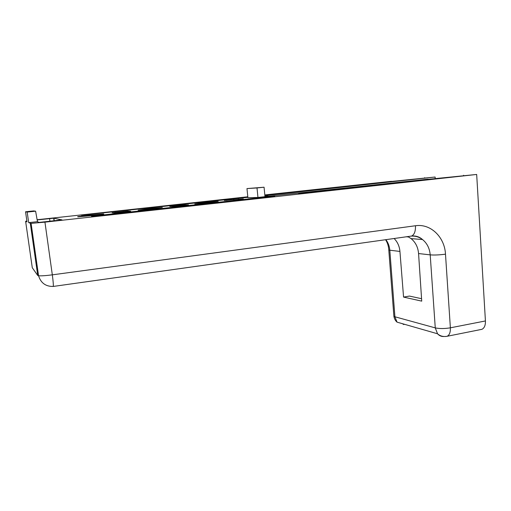 <?xml version="1.0" encoding="UTF-8"?>
<svg xmlns="http://www.w3.org/2000/svg" width="511" height="511" viewBox="0 0 511 511"><rect width="100%" height="100%" fill="white"/><g stroke="black" fill="none" stroke-linecap="round" stroke-linejoin="round"><path stroke-width="0.77" d="M385.894 239.665C388.175 242.719 389.478 246.257 389.816 250.288L394.914 316.775L393.892 316.36L393.815 315.37M403.888 324.574L402.272 323.655M37.156 219.934L53.706 218.21L61.959 219.864L39.321 222.4L37.118 221.717L28.686 222.643L31.094 223.384L44.942 222.144L52.32 274.841L415.469 225.747C430.613 223.384 444.679 237.072 445.49 254.159L450.376 327.813C444.538 328.771 439.505 328.797 435.263 327.883L430.205 254.868C429.642 248.365 427.081 243.255 422.514 239.538C419.199 237.021 415.5 235.878 411.419 236.12M44.942 222.144L476.674 174.455L485.424 320.953L450.376 327.813C450.536 332.259 449.463 335.082 447.151 336.276L445.592 336.513M31.094 223.384L38.561 275.761C41.187 275.997 45.773 275.691 52.32 274.841C53.189 281.331 53.495 285.195 53.24 286.441L411.642 236.044C415.826 235.628 419.448 236.797 422.514 239.538L411.074 238.618C415.532 242.24 418.03 247.215 418.566 253.545L430.205 254.868C434.465 255.2 439.556 254.97 445.49 254.159M53.24 286.441C45.747 286.582 40.854 283.017 38.561 275.761L37.744 275.493L30.309 223.358M443.893 336.506C441.383 336.647 439.268 335.733 437.544 333.779L435.263 327.883L394.914 316.775L397.066 322.16C395.469 320.851 394.415 318.915 393.892 316.36L388.801 250.096L399.934 251.431L403.562 297.089L421.728 301.132L418.566 253.545M406.322 236.791L408.436 236.951L411.074 238.618M224.393 200.504L243.345 198.849L224.393 200.504M112.094 212.806L127.654 211.081L130.663 211.215L114.822 212.972L112.094 212.806M269.118 194.729L376.69 183.194L269.118 194.729M95.276 215.814L266.934 196.92L274.841 196.396L97.646 216.064L92.708 216.479L91.571 216.351L95.276 215.814L95.34 216.3M92.51 215.546L78.062 216.836C76.286 216.766 79.952 216.217 89.061 215.188L103.369 213.917C105.215 213.968 101.593 214.511 92.51 215.546M152.936 208.91L138.104 210.225L147.641 208.775L162.338 207.479L152.936 208.91M210.021 202.643L194.78 203.978L203.078 202.707L218.197 201.385L210.021 202.643M247.867 197.323L81.415 215.208L247.854 197.182M298.705 193.42L403.658 181.865L413.048 181.181L298.731 193.682M169.761 206.489L184.554 204.86L188.54 204.86L173.504 206.521L169.761 206.489M264.922 195.911L267.815 195.592L267.956 196.307M264.896 195.687L267.815 195.592M264.896 195.636L435.117 177.03L435.2 178.218M391.445 181.443L435.117 177.03M391.439 181.303L264.826 194.927M37.124 219.736L247.809 196.78M26.872 221.008L25.62 221.295L27 221.902L25.55 211.771L27.179 212.071L35.61 211.19L37.469 221.678L37.118 221.717M428.148 179.329L476.674 174.455M428.141 179.169L264.992 196.633M264.998 196.684L257.959 197.457L257.007 187.952L264.059 187.211L264.998 196.684M257.007 187.952L246.973 188.578L247.905 197.725L257.959 197.457M28.686 222.643L27.179 212.071M399.934 251.431C399.461 246.238 397.52 241.933 394.109 238.509M463.643 175.675L463.618 175.26M424.705 178.013L424.679 177.675M246.973 188.578L264.059 187.211M485.424 320.953C485.539 325.322 484.371 328.113 481.911 329.32L480.576 329.589M421.569 298.705L409.426 296.073L403.562 297.089M25.55 211.771L33.637 210.922L35.61 211.19M397.066 322.16L437.544 333.779C440.163 336.123 443.363 336.953 447.151 336.276L481.911 329.32M385.556 239.71C387.491 242.674 388.577 246.13 388.801 250.096L388.762 249.528M415.469 225.747C415.647 231.221 414.376 234.651 411.642 236.044M25.62 221.295L32.282 267.732L37.744 275.493M54.243 220.848L53.879 218.216M49.95 221.32L49.567 218.58M37.52 221.857L37.246 219.922M408.73 181.737L408.704 181.418M403.69 182.293L403.658 181.865M368.591 184.145L368.565 183.794M271.967 196.824L271.929 196.48M266.978 197.38L266.934 196.92M241.799 197.993L241.76 197.623M84.877 215.125L84.826 214.735M184.688 205.396L184.624 204.86M180.051 205.907L179.981 205.262M172.648 206.514L172.597 206.074M127.865 211.637L127.801 211.081M123.285 212.142L123.202 211.477M115.48 212.934L115.403 212.333M238.528 199.482L238.477 198.958M233.853 199.999L233.789 199.373M226.827 200.459L226.795 200.133M53.706 218.21L54.07 220.867M184.554 204.86L184.618 205.403M127.654 211.081L127.724 211.65"/></g></svg>

